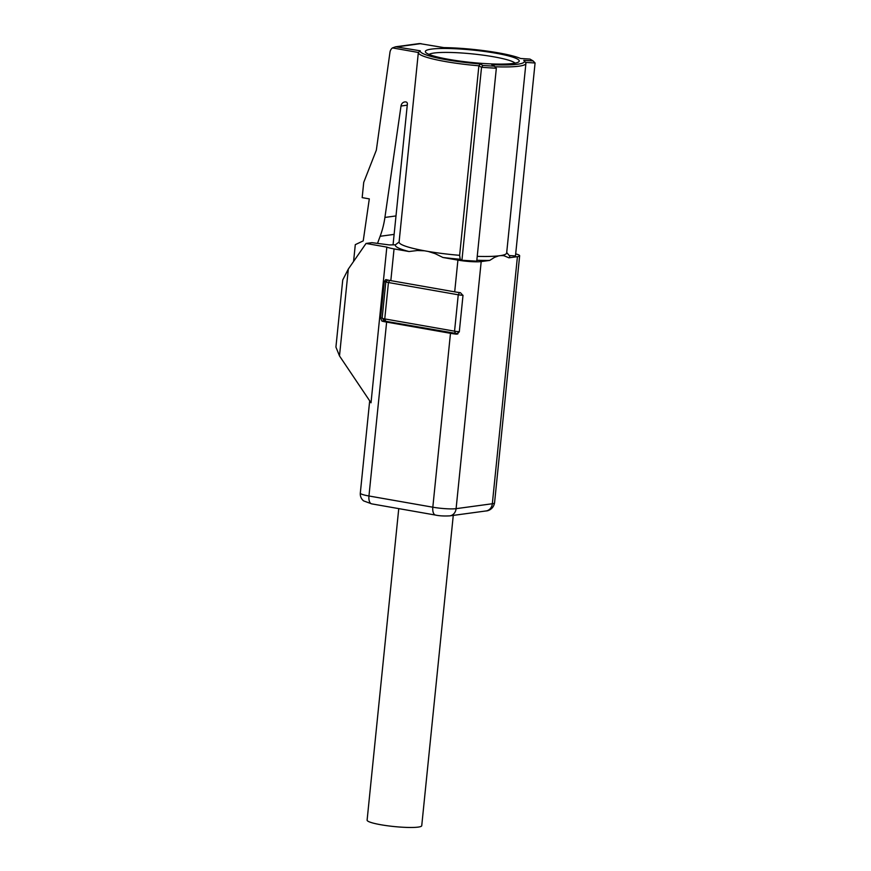 <?xml version="1.0" encoding="UTF-8"?>
<svg xmlns="http://www.w3.org/2000/svg" width="871" height="871" viewBox="0 0 871 871"><rect width="100%" height="100%" fill="white"/><g stroke="black" fill="none" stroke-linecap="round" stroke-linejoin="round"><path stroke-width="1.31" d="M398.755 508.62L367.105 820.155A27.458 3.636 5.8 0 0 380.943 824.761A27.458 3.636 5.8 0 0 421.738 825.697L453.268 515.392M446.594 59.772A52.347 6.924 5.8 0 0 480.302 63.953L482.893 65.467L494.412 66.196L491.821 64.683A52.347 6.924 5.8 0 0 524.004 60.611A52.347 6.924 5.8 0 0 523.754 60.349L533.139 60.937L529.96 59.086L520.575 58.488A52.347 6.924 5.8 0 0 443.851 47.611L419.484 43.55L395.652 46.784L420.258 50.812A52.347 6.924 5.8 0 0 446.594 59.772M399.092 242.062L418.341 52.51L399.092 242.007A54.056 7.153 5.8 0 0 399.092 242.062A54.056 7.153 5.8 0 0 424.449 250.783L426.333 251.12A54.056 7.153 5.8 0 0 428.26 251.458A54.056 7.153 5.8 0 0 459.627 255.323L478.887 65.782A54.056 7.153 -174.2 0 1 445.582 61.58A54.056 7.153 -174.2 0 1 418.341 52.51A54.056 7.153 -174.2 0 1 418.352 52.467L392.44 47.916A6.87 5.966 -97.7 0 0 389.914 52.641L376.337 150.16L363.719 182.398L362.173 197.63L369.304 198.882L363.229 240.886L355.292 244.653L353.582 261.452M442.914 257.478L435.195 253.668A34.328 29.81 -97.7 0 0 428.238 251.458L426.333 251.12A54.056 7.153 -174.2 0 1 424.449 250.783A34.328 29.81 -97.7 0 0 417.274 250.521L409.054 251.534L394.051 248.899L390.829 280.636L454.695 291.85L457.917 260.113L442.914 257.478A57.486 7.599 -174.2 0 0 460.204 259.242L461.935 260.255L481.532 67.317L478.887 65.782L480.302 63.953M495.468 53.142A47.197 6.239 -174.2 0 1 518.746 61.841A47.197 6.239 -174.2 0 1 449.131 59.424A47.197 6.239 -174.2 0 1 425.679 52.38A47.197 6.239 -174.2 0 1 446.268 48.46A47.197 6.239 -174.2 0 1 495.468 53.142M515.055 63.137A43.757 5.792 5.8 0 0 493.443 56.757A43.757 5.792 5.8 0 0 429.033 54.405M506.704 252.503L509.317 255.649A57.486 7.599 -174.2 0 0 509.219 255.541L515.48 255.932L535.077 62.995L525.485 62.396A54.056 7.153 -174.2 0 1 525.529 62.44A54.056 7.153 -174.2 0 1 525.91 63.441A54.056 7.153 -174.2 0 1 494.946 66.762M477.232 256.357A54.056 7.153 5.8 0 0 498.539 255.878A54.056 7.153 5.8 0 0 499.66 255.736L498.571 255.878A34.328 16.386 100 0 0 494.467 257.391L489.709 260.418A57.486 7.599 -174.2 0 1 476.84 260.244M509.317 255.649A57.486 7.599 -174.2 0 1 508.914 257.816L504.647 256.009A34.328 16.386 100 0 0 503.231 255.628A34.328 16.386 100 0 0 500.738 255.584A54.056 7.153 -174.2 0 1 499.66 255.736L500.738 255.584A54.056 7.153 5.8 0 0 506.661 252.982L525.91 63.441M498.571 255.878L494.467 257.391M489.709 260.418L481.195 261.572L456.099 508.664L492.333 503.743L517.428 256.662L508.914 257.816M517.428 256.662A17.159 2.265 5.8 0 0 519.649 255.791A17.159 2.265 5.8 0 0 515.686 253.897M409.054 251.534A57.486 7.599 -174.2 0 1 395.401 244.805L399.092 242.007M366.038 243.455L348.324 269.052L339.494 355.934L371.013 402.805L386.833 247.103L366.038 243.455L371.939 242.661L389.315 244.925L395.401 244.805M386.833 247.103A17.159 2.265 5.8 0 0 394.051 248.899M407.247 105.173L401.008 106.022A5.15 4.475 82.3 0 1 404.743 101.94A5.15 4.475 82.3 0 1 405.951 101.961L406.06 101.983A1.72 1.492 82.3 0 1 407.378 103.943L393.104 244.403M384.372 320.778L381.955 321.116A17.159 2.265 5.8 0 0 386.626 322.096L368.956 495.991L432.822 507.205L450.481 333.31L386.626 322.096M381.955 321.116L380.583 318.1L382.173 317.882M386.049 281.475L384.274 281.714L380.583 318.1M384.274 281.714L385.701 279.613M390.829 280.636A17.159 2.265 -174.2 0 1 386.169 279.645M450.481 333.31A17.159 2.265 5.8 0 0 456.208 334.148L459.289 331.916L462.991 295.53L460.421 292.689A17.159 2.265 -174.2 0 1 454.695 291.85M461.935 260.255L476.742 261.18L496.339 68.254L481.532 67.317L482.893 65.467M457.917 260.113A17.159 2.265 5.8 0 0 481.195 261.572M394.128 234.386L380.148 236.281L377.524 243.379M380.148 236.281A85.804 74.536 -97.7 0 0 384.917 217.434L396 215.932M401.008 106.022L384.917 217.434M392.44 47.916L395.652 46.784M339.494 355.934L335.923 347.072L342.739 279.972L348.324 269.052M456.948 334.137L457.667 333.952M503.231 255.628L500.694 255.584M424.449 250.783L417.274 250.521M435.195 253.668L428.26 251.458M460.204 259.242L459.627 255.323M535.077 62.995L533.139 60.937M496.339 68.254L494.412 66.196M418.352 52.467L420.258 50.812M463.002 295.291A5.15 0.686 -174.2 0 1 458.244 294.79L388.444 282.531L389.642 280.418M457.994 333.789L385.755 321.29L384.753 318.917L454.553 331.176A5.15 0.686 5.8 0 0 459.322 331.677M387.835 280.048L385.907 281.583A5.15 0.686 5.8 0 0 385.853 281.671A5.15 0.686 5.8 0 0 388.444 282.531L384.753 318.917A5.15 0.686 -174.2 0 1 382.195 318.155L384.481 320.909L385.755 321.29M382.195 318.155A5.15 0.686 -174.2 0 1 382.162 318.057L385.853 281.671M371.688 503.863L363.577 500.879C361.182 498.822 360.082 496.241 360.311 493.106A17.159 2.265 5.8 0 0 368.956 495.991A8.579 4.094 -80 0 0 371.688 503.863L435.544 515.077A8.579 4.094 -80 0 1 432.822 507.205A17.159 2.265 5.8 0 0 456.099 508.664A8.579 7.458 -97.7 0 1 449.828 515.861L486.062 510.95A8.579 7.458 -97.7 0 0 492.333 503.743A17.159 2.265 5.8 0 0 494.554 502.872L519.649 255.791M420.976 43.604L397.383 46.805M455.555 333.539L454.553 331.176L458.244 294.79L459.496 292.569M360.311 493.106L369.685 400.823M494.554 502.872C493.291 509.753 487.292 511.048 486.062 510.95M449.828 515.861C444.112 516.165 439.354 515.904 435.544 515.077M524.004 60.611L525.529 62.44"/></g></svg>
